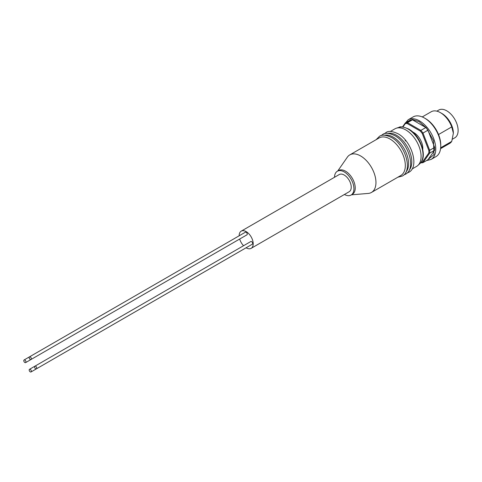 <?xml version="1.0" encoding="UTF-8"?>
<svg xmlns="http://www.w3.org/2000/svg" width="482" height="482" viewBox="0 0 482 482"><rect width="100%" height="100%" fill="white"/><g stroke="black" fill="none" stroke-linecap="round" stroke-linejoin="round"><path stroke-width="0.72" d="M409.17 170.218A21.678 12.52 -120 0 0 410.013 152.487A21.678 12.52 -120 0 0 396.469 135.273A21.678 12.52 -120 0 0 387.883 133.351M405.934 172.092A21.678 12.52 -120 0 0 406.772 154.354A21.678 12.52 -120 0 0 393.234 137.141A21.678 12.52 -120 0 0 384.648 135.219M371.465 192.445L400.831 175.49A21.678 12.52 -120 0 0 404.157 158.114A21.678 12.52 -120 0 0 389.992 139.009A21.678 12.52 -120 0 0 379.153 137.936L349.787 154.891A21.678 12.52 60 0 1 360.626 155.963A21.678 12.52 60 0 1 374.791 175.068A21.678 12.52 60 0 1 371.465 192.445A21.678 12.52 60 0 1 368.242 193.427L351.462 194.824M24.865 362.53A1.524 0.88 -120 0 0 25.624 362.609A1.524 0.88 -120 0 0 25.859 361.386A1.524 0.88 -120 0 0 24.865 360.036A1.524 0.88 -120 0 0 24.1 359.964A1.524 0.88 -120 0 0 23.865 361.187A1.524 0.88 -120 0 0 24.865 362.53M25.624 362.609L241.554 237.945A1.524 0.88 -120 0 0 241.56 237.939M30.264 371.881A1.524 0.88 -120 0 0 31.023 371.959A1.524 0.88 -120 0 0 31.258 370.736A1.524 0.88 -120 0 0 30.264 369.387A1.524 0.88 -120 0 0 29.498 369.314A1.524 0.88 -120 0 0 29.263 370.538A1.524 0.88 -120 0 0 30.264 371.881M246.953 247.296A1.524 0.88 -120 0 0 246.959 247.29L31.023 371.959M30.264 359.415A1.524 0.88 -120 0 0 31.023 359.494A1.524 0.88 -120 0 0 31.258 358.265A1.524 0.88 -120 0 0 30.264 356.921A1.524 0.88 -120 0 0 29.498 356.849A1.524 0.88 -120 0 0 29.263 358.072A1.524 0.88 -120 0 0 30.264 359.415M31.023 359.494L246.953 234.83A1.524 0.88 -120 0 0 247.182 233.601A1.524 0.88 -120 0 0 246.188 232.258A1.524 0.88 -120 0 0 245.422 232.185L24.1 359.964M35.662 368.766A1.524 0.88 -120 0 0 36.421 368.838A1.524 0.88 -120 0 0 36.656 367.615A1.524 0.88 -120 0 0 35.662 366.272A1.524 0.88 -120 0 0 34.897 366.193A1.524 0.88 -120 0 0 34.662 367.423A1.524 0.88 -120 0 0 35.662 368.766M36.421 368.838L252.351 244.175A1.524 0.88 -120 0 0 252.58 242.952A1.524 0.88 -120 0 0 251.586 241.609A1.524 0.88 -120 0 0 250.821 241.53L29.498 369.314M334.502 177.292A13.743 7.935 60 0 1 337.346 171.243L338.641 170.495A13.743 7.935 60 0 1 345.516 171.176A13.743 7.935 60 0 1 354.487 183.281A13.743 7.935 60 0 1 352.384 194.294L351.089 195.041A13.743 7.935 60 0 1 344.425 194.481M337.346 171.243A13.743 7.935 60 0 1 344.214 171.923A13.743 7.935 60 0 1 353.192 184.034A13.743 7.935 60 0 1 351.089 195.041M241.223 231.143L339.256 174.544A9.923 5.73 60 0 1 344.214 175.038A9.923 5.73 60 0 1 350.703 183.787A9.923 5.73 60 0 1 349.179 191.734L251.152 248.332A9.923 5.73 -120 0 0 252.67 240.379A9.923 5.73 -120 0 0 246.188 231.637A9.923 5.73 -120 0 0 241.223 231.143A9.923 5.73 -120 0 0 239.168 235.794M246.097 247.79A9.923 5.73 -120 0 0 246.188 247.844A9.923 5.73 -120 0 0 251.152 248.332M412.05 169.013L416.599 166.386A21.678 12.52 -120 0 0 417.864 165.465A21.678 12.52 -120 0 0 419.527 147.781A21.678 12.52 -120 0 0 405.754 129.911A21.678 12.52 -120 0 0 396.355 128.2A21.678 12.52 -120 0 0 394.915 128.839L390.366 131.459M422.75 149.438A12.827 7.405 -120 0 0 413.743 132.526A12.827 7.405 -120 0 0 412.67 131.984M408.121 119.801A22.901 13.225 -120 0 1 419.575 120.934A22.901 13.225 -120 0 1 434.535 141.118A22.901 13.225 -120 0 1 431.029 159.47L435.993 156.602A22.901 13.225 -120 0 0 440.735 146.118A22.901 13.225 -120 0 0 424.54 118.066L424.54 118.066A22.901 13.225 -120 0 0 413.092 116.933L408.121 119.801L404.284 124.416M440.735 146.118L440.735 144.871A21.377 12.339 -120 0 0 425.624 118.693A21.377 12.339 -120 0 0 425.618 118.693L424.54 118.066L425.624 118.693M438.536 134.532L451.748 126.905A18.322 10.58 -120 0 0 440.409 112.643A18.322 10.58 -120 0 0 431.251 111.734L422.25 116.933M453.369 133.345A16.033 9.254 -120 0 0 453.369 133.213A16.033 9.254 -120 0 0 442.03 113.577L440.409 112.643M452.435 139.178L454.797 137.81A16.033 9.254 -120 0 0 457.255 124.965A16.033 9.254 -120 0 0 446.784 110.836A16.033 9.254 -120 0 0 438.765 110.041L436.831 111.161M337.725 171.026L347.323 157.192A21.678 12.52 60 0 1 349.787 154.891M239.681 239.024A9.923 5.73 -120 0 0 243.555 245.73M420.913 162.506A21.377 12.339 -120 0 0 422.232 162.344L428.817 152.969A21.377 12.339 -120 0 0 428.817 150.438L422.232 133.46A21.377 12.339 -120 0 0 420.334 131.098L407.157 123.488A21.377 12.339 -120 0 0 405.26 123.657L402.898 127.019M428.817 152.969L429.673 153.113L434.644 150.245L427.956 159.759L422.991 162.627L429.673 153.113A21.985 12.695 60 0 0 429.673 150.282L428.817 150.438M422.232 162.344L422.991 162.627A21.985 12.695 60 0 1 420.864 162.82M405.26 123.657L405.368 122.874L402.476 126.983M407.157 123.488L407.489 122.681L412.459 119.819L425.829 127.537L420.864 130.405L407.489 122.681A21.985 12.695 60 0 0 405.368 122.874L410.333 120.006A21.985 12.695 -120 0 1 412.459 119.819M420.334 131.098L420.864 130.405A21.985 12.695 60 0 1 422.991 133.05L427.956 130.182L434.644 147.414L429.673 150.282L422.991 133.05L422.232 133.46M434.644 150.245A21.985 12.695 -120 0 0 434.644 147.414M427.956 130.182A21.985 12.695 -120 0 0 425.829 127.537M451.748 126.905L453.369 133.213L451.748 141.389L440.668 147.787M440.572 148.667L449.573 143.473A18.322 10.58 -120 0 0 451.748 141.389M408.103 129.031A21.094 12.183 -120 0 0 398.951 127.369C400.271 126.284 403.512 126.838 408.676 129.049C420.437 135.315 428.088 156.939 419.882 163.627A21.094 12.183 -120 0 0 421.503 146.42A21.094 12.183 -120 0 0 408.103 129.031M405.615 122.729L412.502 119.542L419.141 121.681L426.389 127.905L433.493 140.642L433.969 154.632L427.239 160.175M405.44 140.961L405.169 140.232M376.141 139.672L379.406 136.382C381.774 134.454 385.793 134.815 391.468 137.454C405.169 144.642 413.195 170.628 402.307 176.05L397.825 177.225M381.129 135.623L382.648 134.508C385.01 132.586 389.028 132.942 394.704 135.587C408.405 142.774 416.436 168.76 405.549 174.177L403.826 174.936M384.371 133.755L385.883 132.64C388.251 130.718 392.27 131.074 397.945 133.713C411.646 140.907 419.671 166.893 408.784 172.309L407.061 173.062M431.029 159.47L426.51 160.596M419.882 163.627L417.864 165.465M398.951 127.369L396.355 128.2"/></g></svg>
